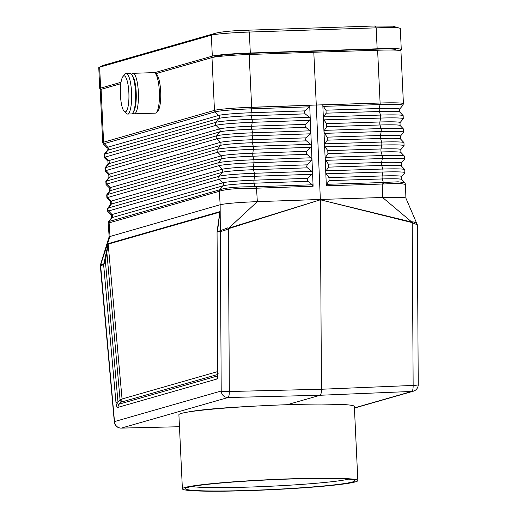 <?xml version="1.0" encoding="UTF-8"?>
<svg xmlns="http://www.w3.org/2000/svg" width="517" height="517" viewBox="0 0 517 517"><rect width="100%" height="100%" fill="white"/><g stroke="black" fill="none" stroke-linecap="round" stroke-linejoin="round"><path stroke-width="0.78" d="M325.762 172.264L326.13 170.817L328.508 167.133L328.373 164.135L325.671 160.328L325.167 158.777L325.536 157.33L327.914 153.646L327.784 150.647L325.077 146.834L324.573 145.283L325.762 172.264M219.014 220.694L217.696 229.031M227.545 227.907L228.398 228.798L229.012 228.52L227.545 227.907L220.294 230.731L220.294 231.222C221.735 231.454 224.436 230.64 228.398 228.798L229.328 391.511L321.438 389.249L320.353 199.459L254.758 201.74C237.2 202.515 225.664 203.517 220.145 204.738L220.294 230.97M312.333 184.782L313.102 186.236L310.827 132.229L310.187 133.819L306.006 138.045L305.534 139.396L305.954 140.495L310.627 144.314L311.396 145.723L310.756 147.313L306.575 151.539L306.103 152.89L306.684 154.169L311.195 157.801L311.964 159.217L311.324 160.8L307.143 165.026L306.671 166.377L307.253 167.663L311.764 171.295L312.533 172.704L311.887 174.294L307.712 178.52L307.24 179.871L307.822 181.15L312.333 184.782L256.335 186.727L256.522 188.201L255.068 188.214C237.639 188.182 225.858 189.164 219.719 191.161L220.152 189.642C226.181 187.645 237.788 186.676 254.984 186.74L254.131 183.192A2.255 0.478 88 0 1 253.996 180.194L254.538 176.284L311.887 174.294M380.111 103.012L381.772 102.961L380.111 103.103A2.255 0.588 88.2 0 1 380.021 104.583L323.299 106.366L326.007 110.173L326.137 113.171L323.758 116.861L323.39 118.309L322.802 104.899L380.111 103.012L316.288 105.022L380.105 103.012L377.617 50.239L313.8 52.249L316.288 105.022L251.663 107.265L316.288 105.022L320.353 199.459L385.068 197.423C397.909 197.132 404.85 197.358 405.884 198.108L417.316 224.759L418.234 384.667A6.753 0.756 179.7 0 1 413.148 385.43L321.438 389.249C321.393 392.765 320.967 394.768 320.146 395.259L287.168 404.708A87.825 5.054 177.3 0 0 181.331 413.419A87.825 5.054 177.3 0 0 178.895 414.731L182.391 488.843A87.825 5.054 177.3 0 0 259.889 490.213A87.825 5.054 177.3 0 0 355.412 481.883A87.825 5.054 177.3 0 0 357.848 480.564A87.825 5.054 177.3 0 0 280.343 479.194A87.825 5.054 177.3 0 0 184.827 487.525A87.825 5.054 177.3 0 0 182.391 488.843M309.05 106.838L304.597 111.491L304.423 112.648L305.172 113.869L251.197 115.737A27.453 1.583 -2.7 0 0 218.814 118.438L215.796 122.348A30.742 1.771 -2.7 0 1 252.063 119.324L251.197 115.737A2.255 0.478 88 0 1 251.068 112.745L251.605 108.829A2.255 0.478 88 0 0 251.663 107.355L249.95 107.329A31.531 1.816 -2.7 0 1 251.663 107.265L249.95 107.329A31.531 1.816 -2.7 0 0 214.471 110.367L215.24 110.218L214.477 110.444A2.255 2.184 74 0 0 215.124 111.872A30.93 1.777 -2.7 0 1 251.605 108.829L309.05 106.838L309.696 105.332L251.663 107.355L249.168 54.492A31.531 1.816 177.3 0 0 211.983 57.587L155.656 73.724M310.245 118.742L309.696 105.332M310.245 118.826L310.827 132.229M100.498 265.292L110.011 236.295L109.1 222.879L108.202 223.06L109.139 236.747L220.145 204.738L219.337 191.296L219.796 189.771L109.559 221.354L109.1 222.879L219.719 191.161M305.172 113.869L309.489 117.333L310.265 118.742M309.489 117.333L252.063 119.324A2.255 0.478 88 0 1 252.193 122.322L309.618 120.332L310.265 118.82M309.618 120.332L305.437 124.558L304.965 125.909L305.553 127.188L310.058 130.82L310.833 132.229M98.915 67.456L104.163 65.123L215.854 33.127A18.017 17.475 74 0 0 211.33 35.175L99.645 67.171A31.531 1.816 177.3 0 0 98.915 67.456A31.531 1.816 177.3 0 0 98.766 67.643L99.755 88.594A31.531 1.816 177.3 0 0 101.843 89.144M217.915 375.84L216.785 379.058L117.695 407.448L118.826 404.229C117.863 404.817 117.572 404.01 117.973 401.812L115.982 402.62L103.626 264.646L104.415 261.117L105.378 261.208L103.626 264.646L100.337 265.796L114.328 421.962A6.753 6.753 0 0 0 121.217 428.115A6.753 1.641 88.6 0 1 121.107 428.102M395.899 50.149L395.873 49.684A26.121 1.506 177.3 0 0 375.891 49.16L249.052 53.361A26.121 1.506 177.3 0 0 217.567 55.952L155.63 73.698M120.816 83.67L105.882 87.948A26.121 1.506 177.3 0 0 105.378 88.129M103.587 142.13A31.531 1.816 177.3 0 0 102.709 142.602L100.22 89.829A31.531 1.816 -2.7 0 1 101.099 89.357L103.594 142.207L214.471 110.367L211.983 57.587M101.099 89.357L120.81 83.709M310.627 144.314L253.233 146.305A30.27 1.745 -2.7 0 0 217.528 149.277L220.546 145.374A2.255 2.184 74 0 0 220.352 142.382L216.856 138.808A2.255 2.184 74 0 1 216.662 135.816L105.778 167.579L108.796 163.669L219.68 131.906A27.22 1.564 -2.7 0 1 251.785 129.231L252.651 132.811A30.509 1.758 -2.7 0 0 216.662 135.816L219.68 131.906A2.255 2.184 74 0 0 219.486 128.914L215.99 125.34A2.255 2.184 74 0 1 215.796 122.348L104.912 154.111L107.93 150.208L218.814 118.438A2.255 2.184 74 0 0 218.62 115.446L107.736 147.216L104.24 143.636A2.255 2.184 74 0 1 103.594 142.207L214.471 110.367M132.817 112.984L133.095 113.262A20.266 4.795 -91.9 0 0 134.284 113.83L155.281 113.139A20.266 4.795 -91.9 0 0 156.425 112.486A20.266 4.795 -91.9 0 0 159.352 91.522A20.266 4.795 -91.9 0 0 155.126 73.194A20.266 4.795 -91.9 0 0 153.937 72.626L132.94 73.317A20.266 4.795 -91.9 0 0 131.796 73.963L131.538 74.261M156.425 112.486L158.015 110.69A18.463 4.369 -91.9 0 0 160.677 91.587A18.463 4.369 -91.9 0 0 156.825 74.887L155.126 73.194M128.862 92.666A18.017 4.259 -91.9 0 0 123.033 76.438A18.017 4.259 -91.9 0 0 120.435 95.076A18.017 4.259 -91.9 0 0 124.19 111.368A18.017 4.259 -91.9 0 0 128.862 92.666M401.276 49.425A31.531 1.816 -2.7 0 0 377.158 48.798L376.169 27.853A31.531 1.816 -2.7 0 1 400.119 28.306A31.531 1.816 -2.7 0 1 400.287 28.48L401.276 49.425A31.531 1.816 -2.7 0 1 400.397 49.897L398.846 50.343M154.428 72.71L212.319 56.127L211.33 35.175A31.531 1.816 -2.7 0 1 249.323 32.048L376.169 27.853A18.017 4.259 88.1 0 0 374.198 26.005L392.72 26.186L400.119 28.306M218.523 373.009L218 373.39L217.056 231.797L219.563 214.128L219.518 211.737C219.731 213.922 219.486 216.804 218.781 220.391M377.617 50.239A31.531 1.816 -2.7 0 1 400.933 50.892L403.422 103.665A31.531 1.816 177.3 0 0 381.772 102.961A31.531 1.816 177.3 0 0 380.105 103.012M417.122 224.708L412.211 222.711L413.148 385.43A6.753 1.648 -92.4 0 1 411.849 391.44L320.146 395.259L228.036 397.528L121.321 428.095A6.753 6.553 -106 0 1 114.496 421.575L221.211 391.007A6.753 0.756 -0.3 0 0 229.328 391.511A6.753 1.545 -91.4 0 1 228.036 397.528A6.753 6.553 -106 0 1 221.211 391.007L220.294 231.222L217.192 232.114L217.218 231.616L220.294 230.731M320.391 199.782L228.773 228.133M313.102 186.236L256.522 188.201L257.33 201.643L228.391 228.482M103.659 264.155L100.434 264.911L100.337 265.796M104.415 261.117L108.215 243.623L108.182 244.114L219.492 212.228L219.505 214.729M320.398 199.782L229.012 228.52M217.056 231.797L217.618 376.473L217.941 375.917M323.39 118.309L323.894 119.854L326.595 123.666L326.731 126.665L324.353 130.349L323.985 131.88L324.482 133.347L327.19 137.154L327.319 140.152L324.947 143.836L324.573 145.283L323.396 118.387M134.284 113.83A20.266 4.795 -91.9 0 0 138.356 92.213A20.266 4.795 -91.9 0 0 132.94 73.317M133.683 111.291A18.463 4.369 -91.9 0 0 136.184 92.394A18.463 4.369 -91.9 0 0 132.514 75.889M121.023 82.281L100.634 88.123A31.531 1.816 177.3 0 0 99.755 88.594M323.299 106.366L322.802 104.899M401.703 179.418L404.811 182.682L398.161 181.81L383.33 182.488L382.309 178.947A26.277 1.512 177.3 0 1 401.703 179.418L401.619 176.581A26.328 1.512 177.3 0 0 382.179 175.948L382.897 172.032L326.259 173.815L328.967 177.628L329.096 180.62L326.725 184.31L382.011 182.566L382.225 184.039L399.454 183.309L405.535 184.401L405.89 198.134M377.158 48.798L250.312 52.999L249.323 32.048A18.017 4.259 88.1 0 0 247.359 30.206C233.341 30.606 222.84 31.582 215.854 33.127M212.319 56.127A31.531 1.816 -2.7 0 1 250.312 52.999M313.8 52.249L249.168 54.492M326.259 173.815L325.762 172.348L326.356 185.797L326.725 184.31M320.307 199.782L411.597 222.472L411.823 222.071L320.307 199.782M417.012 224.216C417.329 223.59 415.952 222.775 412.889 221.774L412.211 222.711L411.597 222.472M412.889 221.774L411.823 222.071M326.356 185.797L382.225 184.039L382.58 197.494L412.211 222.4M217.864 371.536L122.051 398.982A4.504 1.015 174.9 0 1 120.06 399.79L117.973 401.812L105.378 261.208L108.182 244.114L122.051 398.982A4.504 4.369 -106 0 1 120.92 402.207A4.504 1.422 -134.1 0 0 120.06 399.79L106.903 252.813L105.933 252.723M255.669 406.084C221.366 407.771 198.45 409.819 186.915 412.223M124.19 111.368L126.316 113.488A20.266 4.795 -91.9 0 0 127.505 114.057A20.266 4.795 -91.9 0 0 131.576 92.44A20.266 4.795 -91.9 0 0 126.161 73.543A20.266 4.795 -91.9 0 0 125.017 74.189L123.033 76.438M127.505 114.057L131.441 113.927A20.266 4.795 -91.9 0 0 135.512 92.31A20.266 4.795 -91.9 0 0 130.097 73.414L126.161 73.543M321.742 404.068L342.739 404.501M114.328 421.962A6.753 1.519 174.9 0 1 114.496 421.575L100.582 265.027M109.559 221.354L108.68 221.509L108.202 223.06M357.848 480.564L354.352 406.459A87.825 5.054 177.3 0 0 287.168 404.708M187.8 487.428A84.762 4.879 177.3 0 0 185.577 488.41A84.762 4.879 177.3 0 0 250.286 490.387A84.762 4.879 177.3 0 0 352.432 481.98A84.762 4.879 177.3 0 0 354.636 480.435A84.762 4.879 177.3 0 0 277.558 479.485A84.762 4.879 177.3 0 0 187.8 487.428M191.684 486.549A81.615 4.698 177.3 0 0 250.881 487.027A81.615 4.698 177.3 0 0 348.38 479.162M311.195 157.801L253.821 159.792A30.038 1.732 -2.7 0 0 218.394 162.745L107.51 194.515L110.522 190.605A2.255 2.184 74 0 0 110.334 187.613A26.8 1.545 177.3 0 0 109.63 188.098L106.043 184.582L105.836 181.409A30.27 1.745 177.3 0 1 106.644 181.047A2.255 2.184 74 0 0 106.838 184.039A30.219 1.738 177.3 0 0 106.043 184.582M311.764 171.295L254.409 173.285A29.799 1.713 -2.7 0 0 219.253 176.213L222.271 172.31A2.255 2.184 74 0 0 222.084 169.311L218.581 165.737A2.255 2.184 74 0 1 218.394 162.745L221.412 158.842L110.522 190.605A26.748 1.538 177.3 0 0 109.811 190.928L109.63 188.098M305.049 110.871L251.068 112.745A27.504 1.583 -2.7 0 0 218.62 115.446L215.124 111.872L104.24 143.636A30.93 1.777 177.3 0 0 103.432 144.191L102.709 142.602M305.741 127.356L251.785 129.231A2.255 0.478 88 0 1 251.656 126.232L252.193 122.322A30.69 1.764 -2.7 0 0 215.99 125.34L105.106 157.103A2.255 2.184 74 0 1 104.912 154.111A30.742 1.771 177.3 0 0 104.091 154.48L107.2 150.537A27.453 1.583 177.3 0 1 107.93 150.208A2.255 2.184 74 0 0 107.736 147.216A27.504 1.583 177.3 0 0 107.019 147.707L103.432 144.191M219.796 189.771L223.137 185.771A26.277 1.512 -2.7 0 1 254.131 183.192L308.016 181.318M307.886 178.326L253.996 180.194A26.328 1.512 -2.7 0 0 222.943 182.779L112.06 214.549L108.564 210.975A2.255 2.184 74 0 1 108.37 207.983L219.253 176.213A2.255 2.184 74 0 0 219.447 179.205L222.943 182.779A2.255 2.184 74 0 1 223.137 185.771L112.254 217.541A26.277 1.512 177.3 0 0 111.556 217.857L111.375 215.02L107.782 211.505L107.575 208.338A29.799 1.713 177.3 0 1 108.37 207.983L111.388 204.073A26.509 1.525 177.3 0 0 110.683 204.389L107.575 208.338M108.783 222.943L109.268 221.412L112.254 217.541A2.255 2.184 74 0 0 112.06 214.549A26.328 1.512 177.3 0 0 111.375 215.02M107.782 211.505A29.747 1.713 177.3 0 1 108.564 210.975L219.447 179.205A29.747 1.713 -2.7 0 1 254.538 176.284A2.255 0.478 88 0 0 254.409 173.285L253.543 169.699A2.255 0.478 88 0 1 253.414 166.7L253.95 162.79L311.324 160.8M306.878 154.337L252.955 156.212A2.255 0.478 88 0 1 252.826 153.213A26.8 1.545 -2.7 0 0 221.218 155.85A2.255 2.184 74 0 1 221.412 158.842A26.748 1.538 -2.7 0 1 252.955 156.212L253.821 159.792A2.255 0.478 88 0 1 253.95 162.79A29.986 1.725 -2.7 0 0 218.581 165.737L107.698 197.507A29.986 1.725 177.3 0 0 106.916 198.043L106.709 194.877A30.038 1.732 177.3 0 1 107.51 194.515A2.255 2.184 74 0 0 107.698 197.507L111.2 201.081A26.561 1.532 177.3 0 0 110.502 201.559L106.916 198.043M306.749 151.339L252.826 153.213L253.362 149.303A30.219 1.738 -2.7 0 0 217.722 152.269L106.838 184.039L110.334 187.613L221.218 155.85L217.722 152.269A2.255 2.184 74 0 1 217.528 149.277L106.644 181.047L109.662 177.137L220.546 145.374A26.981 1.551 -2.7 0 1 252.367 142.718L253.233 146.305A2.255 0.478 88 0 1 253.362 149.303L310.756 147.313M107.891 161.168L104.305 157.659A30.69 1.764 177.3 0 1 105.106 157.103L108.602 160.677A27.272 1.57 177.3 0 0 107.891 161.168L108.072 163.999A27.22 1.564 177.3 0 1 108.796 163.669A2.255 2.184 74 0 0 108.602 160.677L219.486 128.914A27.272 1.57 -2.7 0 1 251.656 126.232L305.618 124.358M105.836 181.409L108.938 177.467A26.981 1.551 177.3 0 1 109.662 177.137A2.255 2.184 74 0 0 109.468 174.145L105.972 170.571L216.856 138.808A30.458 1.751 -2.7 0 1 252.781 135.809A2.255 0.478 88 0 0 252.651 132.811L310.058 130.82M108.938 177.467L108.757 174.63A27.033 1.557 177.3 0 1 109.468 174.145L220.352 142.382A27.033 1.557 -2.7 0 1 252.238 139.719L252.781 135.809L310.187 133.819M104.163 65.123A18.017 17.475 74 0 0 99.645 67.171L100.634 88.123M121.321 428.095A6.753 1.641 88.6 0 1 121.217 428.115L179.457 426.732L121.321 428.095M217.567 55.952L217.605 56.644M249.052 53.361L249.104 54.492M375.891 49.16L375.943 50.291M306.31 140.85L252.367 142.718A2.255 0.478 88 0 1 252.238 139.719L306.18 137.852M307.318 164.833L253.414 166.7A26.561 1.532 -2.7 0 0 222.084 169.311L111.2 201.081A2.255 2.184 74 0 1 111.388 204.073L222.271 172.31A26.509 1.525 -2.7 0 1 253.543 169.699L307.447 167.831M255.068 188.214L254.984 186.74L256.335 186.727M108.215 243.623L219.518 211.737M217.463 228.734L217.218 231.616M216.785 379.058C217.573 378.683 217.98 376.79 218 373.39M117.695 407.448C116.887 407.525 116.319 405.916 115.982 402.62M217.857 374.431L120.92 402.207L118.826 404.229L217.735 375.891M400.901 152.444L404.365 156.082A30.038 1.732 177.3 0 0 382.192 155.546L381.158 151.966A26.748 1.538 177.3 0 1 400.901 152.444L400.817 149.607L404.055 145.775A30.219 1.738 177.3 0 0 381.746 145.051L325.077 146.834M404.055 145.775L403.964 142.595A30.27 1.745 177.3 0 0 381.617 142.052A2.255 0.588 88.2 0 1 381.746 145.051L381.029 148.967L327.784 150.647M105.972 170.571A30.458 1.751 177.3 0 0 105.171 171.121L104.964 167.947A30.509 1.758 177.3 0 1 105.778 167.579A2.255 2.184 74 0 0 105.972 170.571M324.947 143.836L381.617 142.052L380.583 138.478A26.981 1.551 177.3 0 1 400.501 138.957L400.416 136.126L403.654 132.287L403.564 129.108A30.509 1.758 177.3 0 0 381.042 128.565A2.255 0.588 88.2 0 1 381.171 131.564L324.482 133.347M326.731 126.665L380.008 124.985A2.255 0.588 88.2 0 1 379.885 121.986A27.272 1.57 177.3 0 1 400.016 122.639L400.1 125.476A27.22 1.564 177.3 0 0 380.008 124.985L381.042 128.565L324.353 130.349M400.016 122.639L403.26 118.8L403.163 115.627A30.742 1.771 177.3 0 0 380.467 115.071L323.758 116.861M326.595 123.666L379.885 121.986L380.596 118.07A2.255 0.588 88.2 0 0 380.467 115.071L379.439 111.498L326.137 113.171M328.508 167.133L381.733 165.459A26.509 1.525 177.3 0 1 401.302 165.931L404.766 169.57A29.799 1.713 177.3 0 0 382.767 169.033L381.733 165.459A2.255 0.588 88.2 0 1 381.604 162.461L382.322 158.545A2.255 0.588 88.2 0 0 382.192 155.546L325.536 157.33M400.817 149.607A26.8 1.545 177.3 0 0 381.029 148.967A2.255 0.588 88.2 0 0 381.158 151.966L327.914 153.646M329.096 180.62L382.309 178.947A2.255 0.588 88.2 0 1 382.179 175.948L328.967 177.628M403.26 118.8A30.69 1.764 177.3 0 0 380.596 118.07L323.894 119.854M399.615 109.152L402.859 105.319A30.93 1.777 177.3 0 0 380.021 104.583L379.31 108.499A27.504 1.583 177.3 0 1 399.615 109.152L399.706 111.989A27.453 1.583 177.3 0 0 379.439 111.498A2.255 0.588 88.2 0 1 379.31 108.499L326.007 110.173M326.13 170.817L382.767 169.033A2.255 0.588 88.2 0 1 382.897 172.032A29.747 1.713 177.3 0 1 404.856 172.743L404.766 169.57M401.302 165.931L401.218 163.094L404.456 159.255A29.986 1.725 177.3 0 0 382.322 158.545L325.671 160.328M354.423 407.894L411.849 391.44A6.753 6.553 74 0 0 413.335 391.201A6.753 6.753 0 0 0 418.234 384.667M382.011 182.566L383.33 182.488L383.646 183.962M401.218 163.094A26.561 1.532 177.3 0 0 381.604 162.461L328.373 164.135M327.319 140.152L380.583 138.478A2.255 0.588 88.2 0 1 380.454 135.48L327.19 137.154M400.416 136.126A27.033 1.557 177.3 0 0 380.454 135.48L381.171 131.564A30.458 1.751 177.3 0 1 403.654 132.287M109.811 190.928L106.709 194.877M108.757 174.63L105.171 171.121M247.359 30.206L374.198 26.005M400.501 138.957L403.964 142.595M107.2 150.537L107.019 147.707M401.619 176.581L404.856 172.743M109.145 236.728L100.434 264.911M404.811 182.682L405.535 184.401M404.456 159.255L404.365 156.082M402.859 105.319L403.422 103.665M399.706 111.989L403.163 115.627M400.1 125.476L403.564 129.108M108.072 163.999L104.964 167.947M413.335 391.201L354.429 408.075M104.305 157.659L104.091 154.48M110.683 204.389L110.502 201.559M111.556 217.857L108.68 221.509"/></g></svg>
